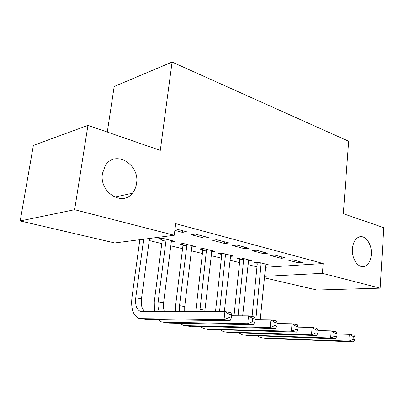 <?xml version="1.0" encoding="UTF-8"?>
<svg xmlns="http://www.w3.org/2000/svg" width="404" height="404" viewBox="0 0 404 404"><rect width="100%" height="100%" fill="white"/><g stroke="black" fill="none" stroke-linecap="round" stroke-linejoin="round"><path stroke-width="0.61" d="M136.512 183.593C135.966 187.375 134.567 190.602 132.315 193.284C122.195 206.853 98.924 192.006 102.49 173.331L105.338 165.64C115.115 149.298 140.173 164.534 136.512 183.593M371.352 254.439C370.771 260.671 368.559 264.625 364.706 266.302C358.565 268.872 351.48 258.908 352.424 248.728C353.015 242.774 355.096 238.916 358.671 237.148C364.994 234.108 372.256 244.198 371.352 254.439M149.222 240.537L161.792 243.607M170.801 245.809L182.568 248.682M191.395 250.833L202.414 253.525M211.07 255.641L221.397 258.161M229.881 260.232L239.567 262.6M247.894 264.63L256.979 266.852M114.706 242.945L20.2 220.938L74.634 209.696L174.235 235.274L114.706 242.945M74.634 209.696L87.951 125.361L33.37 145.405L20.2 220.938M107.292 132.052L114.18 86.507L172.089 62.07L348.657 141.254L343.329 213.701L383.8 227.699L380.139 288.158L316.887 290.032L264.292 277.78M171.291 241.905L175.129 241.451L162.443 238.274L158.57 238.764L162.029 239.623M208.318 237.522L195.405 234.108L191.082 234.653L203.969 238.037L208.318 237.522M211.509 251.753L214.989 251.419L203.409 248.526L199.445 248.925L202.606 249.712M248.743 248.208L237.017 245.107L232.618 245.556L244.329 248.627L248.743 248.208M248.288 260.787L251.455 260.545L240.845 257.893L236.825 258.222L239.718 258.939M285.557 257.939L274.861 255.116L270.417 255.474L281.103 258.282L285.557 257.939M265.302 267.286L323.185 263.519L175.695 223.67L174.235 235.274M302.758 262.489L292.526 259.782L288.072 260.11L298.298 262.792L302.758 262.489M265.519 265.029L268.549 264.822L258.378 262.277L254.338 262.575L257.116 263.262M267.569 253.187L256.378 250.227L251.955 250.632L263.135 253.566L267.569 253.187M230.3 256.368L233.618 256.086L222.538 253.313L218.544 253.677L221.564 254.424M229.012 242.996L216.716 239.744L212.352 240.239L224.629 243.461L229.012 242.996M191.86 246.935L195.511 246.546L183.396 243.516L179.472 243.96L182.78 244.784M182.482 230.694L182.28 232.345L186.582 231.775L175.058 228.73M182.28 232.345L174.851 230.396M323.185 263.519L322.412 273.331L380.139 288.158M87.951 125.361L160.297 150.389L172.089 62.07M264.433 276.341L322.412 273.331M298.42 261.343L298.298 262.792M281.24 256.798L281.103 258.282M263.282 252.051L263.135 253.566M244.486 247.086L244.329 248.627M224.801 241.88L224.629 243.461M204.156 236.421L203.969 238.037M252.071 316.504L257.257 264.044L256.954 262.383M265.827 264.14L260.242 319.806M261.156 262.974L255.838 319.756M337.037 333.871L349.309 334.224L353.702 335.027L355.04 336.951L353.278 336.633L353.091 339.416L354.853 339.729L355.04 336.951M354.853 339.729L353.237 341.93L264.802 338.249M353.237 341.93L348.829 341.173L262.428 337.875L260.242 337.502L257.419 336.047M353.091 339.416L348.829 341.173L349.309 334.224L353.278 336.633M261.302 263.761L257.257 264.044M234.017 315.771L239.865 259.737L239.547 257.999M248.612 259.833L242.683 315.827M243.743 258.616L238.072 315.797M318.11 330.588L331.174 330.921L335.79 331.76L337.047 333.714L335.199 333.381L334.992 336.229L336.84 336.557L337.047 333.714M336.84 336.557L335.275 338.83L246.996 335.431M335.275 338.83L330.644 338.032L244.41 335.022L242.238 334.653L239.319 333.088M334.992 336.229L330.644 338.032L331.174 330.921L335.199 333.381M243.89 259.419L239.865 259.737M215.514 311.56L221.715 255.242L221.377 253.414M230.649 255.338L224.366 311.555M225.563 254.066L219.544 311.56M298.182 327.149L312.105 327.447L316.963 328.331L318.135 330.31L316.191 329.962L315.958 332.881L317.903 333.224L318.135 330.31M317.903 333.224L316.393 335.572L228.381 332.487M316.393 335.572L311.519 334.734L225.573 332.043L223.417 331.674L220.407 329.987M315.958 332.881L311.519 334.734L312.105 327.447L316.191 329.962M225.715 254.889L221.715 255.242M195.748 311.57L202.757 250.546L202.399 248.627M211.883 250.647L204.767 311.565M206.57 249.313L199.788 311.57M277.174 323.538L292.031 323.786L297.147 324.72L298.223 326.73L296.172 326.361L295.915 329.356L297.965 329.714L298.223 326.73M297.965 329.714L296.516 332.149L208.913 329.406M296.516 332.149L291.385 331.26L205.863 328.927L203.727 328.558L200.621 326.735M295.915 329.356L291.385 331.26L292.031 323.786L296.172 326.361M206.727 250.157L202.757 250.546M175.402 311.58L175.578 305.702L182.936 245.637L182.558 243.612M192.269 245.738L191.915 246.46L184.719 306.591L184.724 311.575M186.709 244.344L186.865 245.203L179.533 305.661L179.669 311.575M254.99 319.746L270.872 319.933L276.27 320.917L277.23 322.953L275.068 322.564L274.786 325.634L276.947 326.018L277.23 322.953M276.947 326.018L275.573 328.533L188.527 326.185M275.573 328.533L270.16 327.599L185.214 325.659L183.103 325.296L179.906 323.311M274.786 325.634L270.16 327.599L270.872 319.933L275.068 322.564M186.865 245.203L182.936 245.637M154.464 311.59L154.262 301.894L162.191 240.496L161.787 238.355M171.735 240.597L171.367 241.339L163.605 302.803C163.206 306.111 163.484 309.04 164.438 311.585M165.908 239.143L166.074 240.021L158.166 301.823C157.717 305.631 158.116 308.888 159.373 311.585M231.532 315.756L248.531 315.862L254.232 316.898L255.065 318.963L252.783 318.554L252.47 321.71L254.757 322.114L255.065 318.963M254.757 322.114L253.465 324.72L169.069 323.104L167.15 322.801M253.465 324.72L247.743 323.73L163.554 322.23L161.474 321.877L158.191 319.71M252.47 321.71L247.743 323.73L248.531 315.862L252.783 318.554M166.074 240.021L162.191 240.496M231.295 317.983L231.638 314.751L229.219 314.317L228.876 317.559L231.295 317.983L230.098 320.685L224.043 319.645L140.814 318.635L138.764 318.281C133.133 315.448 130.846 308.651 131.911 297.894L139.829 239.708M149.5 238.461L141.461 298.824C140.814 304.828 141.91 309.085 144.748 311.59M143.662 239.213L135.754 297.799C135.057 304.939 136.572 309.454 140.284 311.343L224.912 311.555L230.942 312.656L231.638 314.751M230.098 320.685L146.607 319.549L144.718 319.251M228.876 317.559L224.043 319.645L224.912 311.555L229.219 314.317M258.176 319.781L255.868 319.367M266.812 338.567L262.428 337.875M248.99 335.749L244.41 335.022M230.366 332.8L225.573 332.043M204.879 310.211L199.924 309.323M210.878 329.72L205.863 328.927M184.719 306.591L179.533 305.661M190.466 326.488L185.214 325.659M163.605 302.803L158.166 301.823M169.069 323.104L163.554 322.23M141.461 298.824L135.754 297.799M146.607 319.549L140.814 318.635M132.315 193.284L114.61 197.086M364.706 266.302L361.388 266.494M141.794 311.595L140.284 311.343"/></g></svg>
